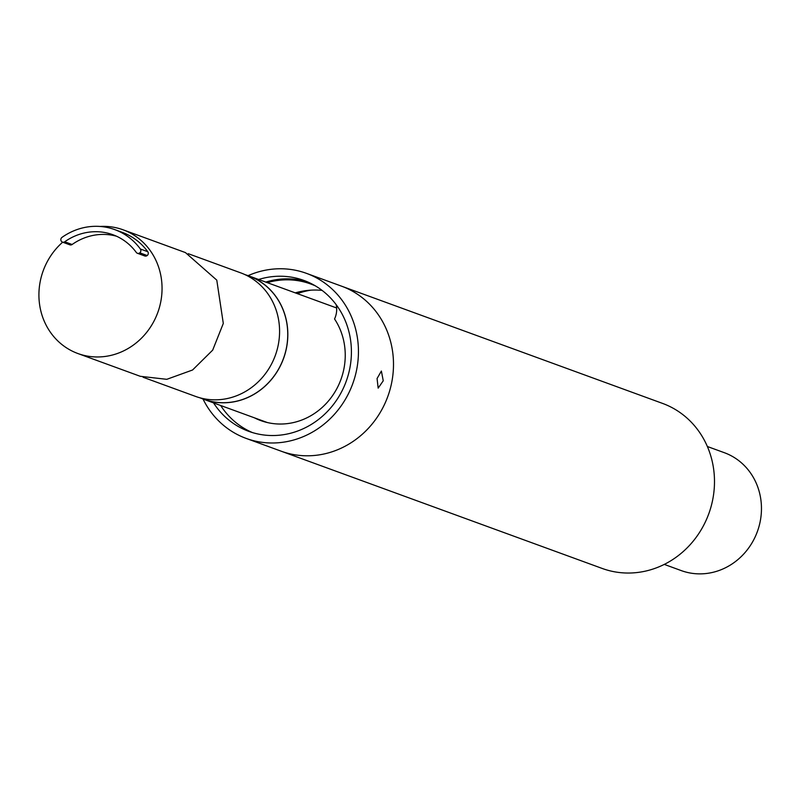 <?xml version="1.0" encoding="UTF-8"?>
<svg xmlns="http://www.w3.org/2000/svg" width="800" height="800" viewBox="0 0 800 800"><rect width="100%" height="100%" fill="white"/><g stroke="black" fill="none" stroke-linecap="round" stroke-linejoin="round"><path stroke-width="1.2" d="M664.29 564.4L681.26 570.6A62.76 58.11 -69.9 0 0 760 522.43A62.76 58.11 -69.9 0 0 724.32 452.69L707.35 446.5M377.07 378.53L378.16 388.14L383.25 380.79L381.38 371.04L377.07 378.53M254.44 417.83A66.11 61.21 -69.9 0 0 260.75 420.58A66.11 61.21 -69.9 0 0 343.7 369.85A66.11 61.21 -69.9 0 0 334.54 318.97A20.92 19.37 -69.9 0 0 336.2 314.04A20.92 19.37 -69.9 0 0 336.17 304.68M213.55 402.89A80.33 74.38 -69.9 0 0 248.75 431.34A80.33 74.38 -69.9 0 0 349.54 369.69A80.33 74.38 -69.9 0 0 303.87 280.42A80.33 74.38 -69.9 0 0 258.63 279.49M220.68 405.5A80.33 74.38 -69.9 0 0 252.35 432.54M203.02 399.04A87.87 81.35 -69.9 0 0 246.16 438.41L281.21 451.21A87.87 81.35 -69.9 0 0 391.45 383.78A87.87 81.35 -69.9 0 0 341.5 286.15L662.49 403.38A87.87 81.35 -69.9 0 1 712.44 501.02A87.87 81.35 -69.9 0 1 602.2 568.45L281.21 451.21A87.87 81.35 -69.9 0 0 391.45 383.78A87.87 81.35 -69.9 0 0 341.5 286.15L306.45 273.35A87.87 81.35 -69.9 0 0 248.08 275.65M246.16 438.41A87.87 81.35 -69.9 0 0 356.4 370.98A87.87 81.35 -69.9 0 0 306.45 273.35M307.39 281.82A80.33 74.38 -69.9 0 0 265.75 282.09M315.52 285.96A79.33 73.45 -69.9 0 0 310.65 283.97A79.33 73.45 -69.9 0 0 267.29 282.65M295.27 292.87A79.33 73.45 110.1 0 1 322.08 290.39M201.02 398.23A65.69 60.82 -69.9 0 0 203.87 399.36A65.69 60.82 -69.9 0 0 229.42 402.48A65.69 60.82 -69.9 0 0 287.01 345.05A65.69 60.82 -69.9 0 0 248.95 275.95A65.69 60.82 -69.9 0 0 246.04 274.98M310.79 290.17A82.84 76.7 -69.9 0 0 297.35 293.63M60.88 239.17A2.68 2.48 -69.9 0 0 61.27 241.14L61.32 241.2A2.68 2.48 -69.9 0 0 64.7 241.79A57.74 53.46 110.1 0 1 112.87 234.72A57.74 53.46 110.1 0 1 136.3 252.45A2.68 2.48 -69.9 0 0 139.72 252.87L139.78 252.82A2.68 2.48 -69.9 0 0 140.38 249.01A63.18 58.5 -69.9 0 0 114.74 229.61A63.18 58.5 -69.9 0 0 62.03 237.35A2.68 2.48 -69.9 0 0 60.88 239.17M62.67 242.19A65.86 60.98 -69.9 0 0 40 282.66A65.86 60.98 -69.9 0 0 77.89 353.53A65.86 60.98 -69.9 0 0 160.97 300.67A65.86 60.98 -69.9 0 0 123.08 229.8A65.86 60.98 -69.9 0 0 100.15 226.46M143.12 377.26L195.53 396.4A65.77 60.9 -69.9 0 0 278.5 343.61A65.77 60.9 -69.9 0 0 240.66 272.84L188.24 253.69M244.68 274.48L248.92 276.03A65.61 60.74 110.1 0 1 286.67 346.63A65.61 60.74 110.1 0 1 203.9 399.28L199.67 397.73M140.38 249.01L147.8 251.72A63.18 58.5 -69.9 0 0 122.16 232.32L114.74 229.61M147.8 251.72A2.68 2.48 110.1 0 1 147.2 255.53L139.78 252.82M139.72 252.87L147.2 255.53M147.14 255.58A2.68 2.48 110.1 0 1 144.81 255.98L137.39 253.27M64.7 241.79L72.13 244.5A57.74 53.46 110.1 0 1 116.53 236.22M72.13 244.5A2.68 2.48 110.1 0 1 69.89 244.83L62.47 242.12M77.89 353.53L140.26 376.3L166.79 379.32L192.56 370L212.69 350.12L223.3 323.44L216.78 280.13L185.45 252.59L123.08 229.8M336.64 307.98L248.95 275.95M267.36 422.55L203.87 399.36"/></g></svg>

